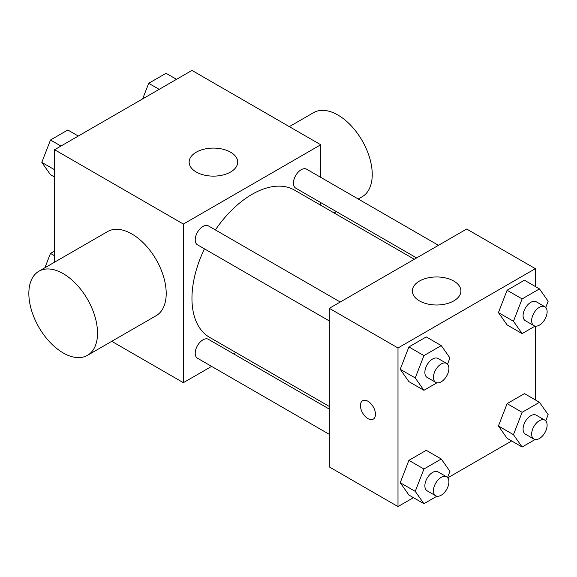 <?xml version="1.0" encoding="UTF-8"?>
<svg xmlns="http://www.w3.org/2000/svg" width="577" height="577" viewBox="0 0 577 577"><rect width="100%" height="100%" fill="white"/><g stroke="black" fill="none" stroke-linecap="round" stroke-linejoin="round"><path stroke-width="0.87" d="M54.606 262.16L54.606 149.717L191.961 70.416L320.733 144.762L320.733 177.348M211.593 366.381L183.378 382.674L111.75 341.317M235.748 352.439L233.447 353.766M204.453 248.853A84.985 49.067 120 0 0 191.961 298.41A84.985 49.067 120 0 0 209.559 337.314L329.316 406.46M414.3 259.261L294.544 190.121A84.985 49.067 120 0 0 215.38 229.927M320.733 202.585L320.733 205.239M183.378 382.674L183.378 224.064L320.733 144.762M438.455 245.312L306.625 169.205A10.927 6.311 120 0 0 298.201 172.134A10.927 6.311 120 0 0 293.433 183.125A10.927 6.311 120 0 0 295.698 188.131L416.601 257.933M329.316 409.115L208.412 339.305A10.927 6.311 120 0 0 199.995 342.233A10.927 6.311 120 0 0 195.221 353.232A10.927 6.311 120 0 0 197.485 358.23L329.316 434.344M329.316 320.942L197.485 244.828A10.927 6.311 -60 0 1 197.485 232.214A10.927 6.311 -60 0 1 208.412 225.903L340.242 302.016M183.378 224.064L54.606 149.717M196.252 172.025A24.284 14.021 180 0 1 189.141 162.108A24.284 14.021 180 0 1 213.425 148.094A24.284 14.021 180 0 1 237.702 162.108A24.284 14.021 180 0 1 222.715 175.062A24.284 14.021 180 0 1 196.252 172.025M38.911 271.226L107.589 231.572A48.562 28.035 60 0 1 145.007 244.583A48.562 28.035 60 0 1 166.205 293.455A48.562 28.035 60 0 1 156.151 315.691L87.473 355.338A48.562 28.035 60 0 1 38.904 327.303A48.562 28.035 60 0 1 38.911 271.226A48.562 28.035 60 0 1 76.33 284.237A48.562 28.035 60 0 1 97.527 333.109A48.562 28.035 60 0 1 87.473 355.338M358.245 199.007L362.183 196.735A48.562 28.035 -120 0 0 362.183 140.658A48.562 28.035 -120 0 0 313.621 112.623L289.337 126.637M413.442 497.662L397.993 506.584L329.316 466.93L329.316 308.327L466.678 229.026L535.355 268.673L535.355 286.509M511.655 440.958L447.766 477.85M507.104 324.93L498.434 312.59L507.104 290.238L524.45 280.22L507.104 290.238L498.434 312.59L507.104 324.93L522.127 333.607L513.458 321.266L522.127 298.908L539.473 288.897L548.15 301.23L545.734 307.454M408.898 495.037L400.222 482.697L408.898 460.338L426.244 450.327L408.898 460.338L400.222 482.697L408.898 495.037L423.922 503.707L415.245 491.366L423.922 469.014L441.268 458.996L449.937 471.337L447.528 477.561M535.355 326.142L535.355 399.919M397.993 506.584L397.993 347.974L535.355 268.673M507.104 438.332L498.434 425.992L507.104 403.64L524.45 393.622L507.104 403.64L498.434 425.992L507.104 438.332L522.127 447.009L513.458 434.669L522.127 412.31L539.473 402.299L548.15 414.639L545.734 420.857M408.898 381.635L400.222 369.294L408.898 346.936L426.244 336.918L408.898 346.936L400.222 369.294L408.898 381.635L423.922 390.304L415.245 377.964L423.922 355.612L441.268 345.594L449.937 357.935L447.528 364.159M397.993 347.974L329.316 308.327M419.457 300.891A24.284 14.021 180 0 1 412.346 290.974A24.284 14.021 180 0 1 436.63 276.96A24.284 14.021 180 0 1 460.908 290.974A24.284 14.021 180 0 1 445.92 303.928A24.284 14.021 180 0 1 419.457 300.891M375.461 414.272A10.624 6.131 60 0 1 373.261 419.133A10.624 6.131 60 0 1 362.637 412.995A10.624 6.131 60 0 1 362.637 400.734A10.624 6.131 60 0 1 370.823 403.575A10.624 6.131 60 0 1 375.461 414.272M373.261 419.133A10.624 6.131 60 0 1 362.644 412.995A10.624 6.131 60 0 1 362.644 400.726M436.904 382.803L423.922 390.304M446.641 363.445L438.058 358.49A10.927 6.311 120 0 0 429.634 361.411A10.927 6.311 120 0 0 424.867 372.41A10.927 6.311 120 0 0 427.131 377.416L435.714 382.371A10.927 6.311 120 0 0 446.641 376.06A10.927 6.311 120 0 0 446.641 363.445A10.927 6.311 120 0 0 438.217 366.373A10.927 6.311 120 0 0 433.45 377.365A10.927 6.311 120 0 0 435.714 382.371M415.245 377.964L400.222 369.294M423.922 355.612L408.898 346.936M441.268 345.594L426.244 336.918M535.117 326.106L522.127 333.607M544.854 306.74L536.264 301.785A10.927 6.311 120 0 0 527.847 304.714A10.927 6.311 120 0 0 523.079 315.713A10.927 6.311 120 0 0 525.337 320.711L533.927 325.666A10.927 6.311 120 0 0 544.854 319.362A10.927 6.311 120 0 0 544.854 306.74A10.927 6.311 120 0 0 536.43 309.669A10.927 6.311 120 0 0 531.662 320.668A10.927 6.311 120 0 0 533.927 325.666M513.458 321.266L498.434 312.59M522.127 298.908L507.104 290.238M539.473 288.897L524.45 280.22M436.904 496.213L423.922 503.707M446.641 476.847L438.058 471.892A10.927 6.311 120 0 0 429.634 474.821A10.927 6.311 120 0 0 424.867 485.812A10.927 6.311 120 0 0 427.131 490.818L435.714 495.773A10.927 6.311 120 0 0 446.641 489.462A10.927 6.311 120 0 0 446.641 476.847A10.927 6.311 120 0 0 438.217 479.776A10.927 6.311 120 0 0 433.45 490.767A10.927 6.311 120 0 0 435.714 495.773M415.245 491.366L400.222 482.697M423.922 469.014L408.898 460.338M441.268 458.996L426.244 450.327M535.117 439.508L522.127 447.009M544.854 420.15L536.264 415.188A10.927 6.311 120 0 0 527.847 418.116A10.927 6.311 120 0 0 523.079 429.115A10.927 6.311 120 0 0 525.337 434.113L533.927 439.075A10.927 6.311 120 0 0 544.854 432.764A10.927 6.311 120 0 0 544.854 420.15A10.927 6.311 120 0 0 536.43 423.071A10.927 6.311 120 0 0 531.662 434.07A10.927 6.311 120 0 0 533.927 439.075M513.458 434.669L498.434 425.992M522.127 412.31L507.104 403.64M539.473 402.299L524.45 393.622M54.606 177.081L50.48 174.701L41.804 162.361L50.48 140.009L67.826 129.991L78.299 136.042M54.606 169.753L41.804 162.361M60.953 146.053L50.48 140.009M142.642 98.891L148.693 83.304L166.039 73.293L176.512 79.337M159.165 89.356L148.693 83.304M44.912 267.757L50.48 253.411L54.606 251.031M54.606 255.791L50.48 253.411M334.097 212.949L336.391 211.622"/></g></svg>
